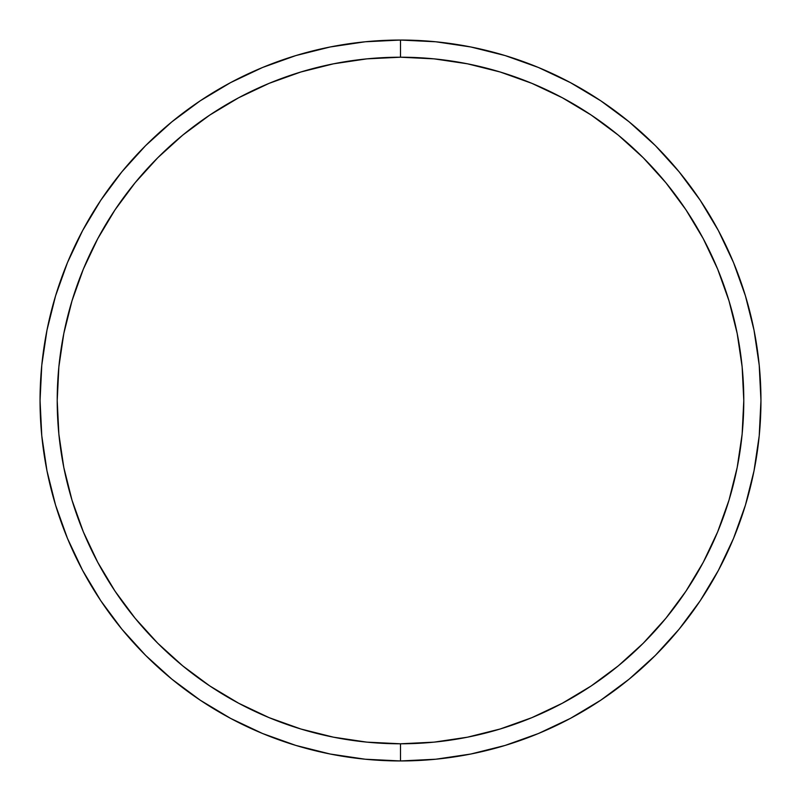 <?xml version="1.0" encoding="UTF-8"?>
<svg xmlns="http://www.w3.org/2000/svg" width="801" height="801" viewBox="0 0 801 801"><rect width="100%" height="100%" fill="white"/><g stroke="black" fill="none" stroke-linecap="round" stroke-linejoin="round"><path stroke-width="1.2" d="M400.5 40.05L400.5 57.211A343.289 343.289 0 0 1 743.789 400.5A343.289 343.289 0 0 1 400.5 743.789L400.5 760.95A360.45 360.45 0 0 0 760.95 400.5A360.45 360.45 0 0 0 400.5 40.05A360.45 360.45 0 0 1 760.95 400.5A360.45 360.45 0 0 1 400.5 760.95L435.834 759.218L470.818 754.021L505.131 745.431L538.442 733.516L570.412 718.387L600.76 700.204L629.165 679.128L655.378 655.378L679.128 629.165L700.204 600.76L718.387 570.412L733.516 538.442L745.431 505.131L754.021 470.818L759.218 435.834L760.95 400.5L759.218 365.166L754.021 330.182L745.431 295.869L733.516 262.558L718.387 230.588L700.204 200.24L679.128 171.835L655.378 145.622L629.165 121.872L600.76 100.796L570.412 82.613L538.442 67.484L505.131 55.569L470.818 46.979L435.834 41.782L400.5 40.05L365.166 41.782L330.182 46.979L295.869 55.569L262.558 67.484L230.588 82.613L200.24 100.796L171.835 121.872L145.622 145.622L121.872 171.835L100.796 200.24L82.613 230.588L67.484 262.558L55.569 295.869L46.979 330.182L41.782 365.166L40.05 400.5L41.782 435.834L46.979 470.818L55.569 505.131L67.484 538.442L82.613 570.412L100.796 600.76L121.872 629.165L145.622 655.378L171.835 679.128L200.24 700.204L230.588 718.387L262.558 733.516L295.869 745.431L330.182 754.021L365.166 759.218L400.5 760.95A360.45 360.45 0 0 1 40.05 400.5A360.45 360.45 0 0 1 400.5 40.05A360.45 360.45 0 0 0 40.05 400.5A360.45 360.45 0 0 0 400.5 760.95L400.5 743.789L434.152 742.137L467.474 737.19L500.154 729L531.874 717.656L562.322 703.248L591.218 685.936L618.282 665.861L643.243 643.243L665.861 618.282L685.936 591.218L703.248 562.322L717.656 531.874L729 500.154L737.19 467.474L742.137 434.152L743.789 400.5L742.137 366.848L737.19 333.526L729 300.846L717.656 269.126L703.248 238.678L685.936 209.782L665.861 182.718L643.243 157.757L618.282 135.139L591.218 115.064L562.322 97.752L531.874 83.344L500.154 72L467.474 63.81L434.152 58.863L400.5 57.211L366.848 58.863L333.526 63.81L300.846 72L269.126 83.344L238.678 97.752L209.782 115.064L182.718 135.139L157.757 157.757L135.139 182.718L115.064 209.782L97.752 238.678L83.344 269.126L72 300.846L63.81 333.526L58.863 366.848L57.211 400.5L58.863 434.152L63.81 467.474L72 500.154L83.344 531.874L97.752 562.322L115.064 591.218L135.139 618.282L157.757 643.243L182.718 665.861L209.782 685.936L238.678 703.248L269.126 717.656L300.846 729L333.526 737.19L366.848 742.137L400.5 743.789A343.289 343.289 0 0 1 57.211 400.5A343.289 343.289 0 0 1 400.5 57.211L400.5 40.05"/></g></svg>
